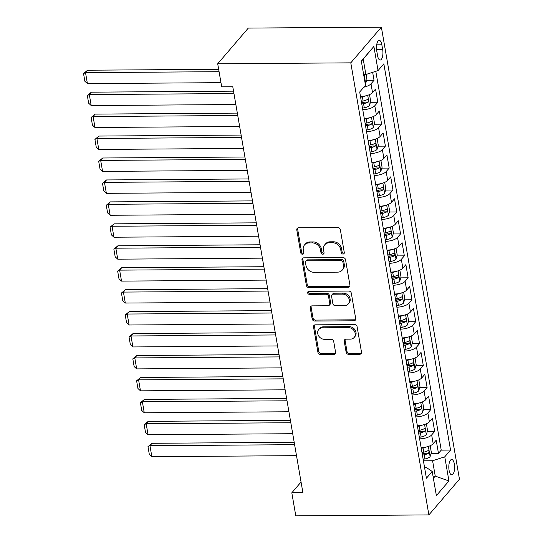 <?xml version="1.0" encoding="UTF-8"?>
<svg xmlns="http://www.w3.org/2000/svg" width="543" height="543" viewBox="0 0 543 543"><rect width="100%" height="100%" fill="white"/><g stroke="black" fill="none" stroke-linecap="round" stroke-linejoin="round"><path stroke-width="0.81" d="M343.02 254.056A1.649 1.398 -139.4 0 0 344.289 252.536L340.332 229.648A2.355 1.996 -139.4 0 0 337.787 227.51L298.596 227.782A2.355 1.996 -139.4 0 0 297.177 228.406A2.355 1.996 -139.4 0 0 296.79 229.954L300.741 252.841A1.649 1.398 -139.4 0 0 303.788 252.821L303.279 249.855A7.527 6.387 -139.4 0 1 304.528 244.913A7.527 6.387 -139.4 0 1 309.055 242.918L312.32 242.891A7.527 6.387 -139.4 0 1 320.479 249.739L320.988 252.699A1.649 1.398 -139.4 0 0 324.042 252.678L323.526 249.719A7.527 6.387 -139.4 0 1 324.775 244.771A7.527 6.387 -139.4 0 1 329.302 242.775L332.567 242.748A7.527 6.387 -139.4 0 1 340.726 249.597L341.242 252.556A1.649 1.398 -139.4 0 0 343.02 254.056M324.775 244.771L325.603 243.8A7.527 6.387 -139.4 0 1 330.13 241.811L333.395 241.784A7.527 6.387 -139.4 0 1 341.554 248.633L342.063 251.592A1.649 1.398 -139.4 0 0 344.289 253.018M297.686 228.006A2.355 1.996 -139.4 0 0 297.618 228.99L301.569 251.877A1.649 1.398 -139.4 0 0 303.795 253.303M304.528 244.913L305.356 243.943A7.527 6.387 -139.4 0 1 309.883 241.954L313.148 241.927A7.527 6.387 -139.4 0 1 321.307 248.775L321.816 251.735A1.649 1.398 -139.4 0 0 324.042 253.16M454.362 464.082A7.67 2.912 89.6 0 0 451.667 459.493A7.67 2.912 89.6 0 0 449.075 470.252A7.67 2.912 89.6 0 0 451.776 474.84A7.67 2.912 89.6 0 0 454.362 464.082M346.135 352.217A2.355 1.996 -139.4 0 0 348.687 354.355L359.683 354.28A2.355 1.996 -139.4 0 0 361.095 353.656A2.355 1.996 -139.4 0 0 361.489 352.108L357.097 326.689A2.355 1.996 -139.4 0 0 354.545 324.551L315.354 324.829A2.355 1.996 -139.4 0 0 313.942 325.447A2.355 1.996 -139.4 0 0 313.549 326.995L317.94 352.414A2.355 1.996 -139.4 0 0 320.492 354.552L333.775 354.457A2.355 1.996 -139.4 0 0 335.187 353.839A2.355 1.996 -139.4 0 0 335.574 352.292L333.701 341.411A2.355 1.996 -139.4 0 0 331.149 339.273L324.565 339.321A6.292 5.335 -139.4 0 1 318.551 335.764A6.292 5.335 -139.4 0 1 318.789 329.458A6.292 5.335 -139.4 0 1 322.569 327.796L348.375 327.612A6.292 5.335 -139.4 0 1 354.389 331.169A6.292 5.335 -139.4 0 1 354.145 337.474A6.292 5.335 -139.4 0 1 350.364 339.137L346.061 339.171A2.355 1.996 -139.4 0 0 344.649 339.789A2.355 1.996 -139.4 0 0 344.255 341.337L346.135 352.217L346.963 351.253A2.355 1.996 -139.4 0 0 349.516 353.391L360.504 353.31A2.355 1.996 -139.4 0 0 361.414 353.093M350.792 62.845L217.709 63.775L221.687 86.819L232.777 86.744L302.906 492.732L291.815 492.806L295.792 515.85L428.882 514.913L350.792 62.845L381.376 27.15L459.466 479.225L428.882 514.913M348.111 287.288A2.355 1.996 -139.4 0 0 349.522 286.663A2.355 1.996 -139.4 0 0 349.916 285.116L345.524 259.697A2.355 1.996 -139.4 0 0 342.972 257.558L303.788 257.837A2.355 1.996 -139.4 0 0 302.37 258.454A2.355 1.996 -139.4 0 0 301.983 260.002L306.367 285.421A2.355 1.996 -139.4 0 0 308.919 287.559L348.111 287.288L348.939 286.324A2.355 1.996 -139.4 0 0 349.841 286.1M351.307 293.193L355.699 318.612A2.355 1.996 -139.4 0 1 355.312 320.16A2.355 1.996 -139.4 0 1 353.893 320.784L314.702 321.056A2.355 1.996 -139.4 0 1 312.157 318.917L310.277 308.037A2.355 1.996 -139.4 0 1 310.664 306.496A2.355 1.996 -139.4 0 1 312.082 305.872L327.979 305.757A2.355 1.996 -139.4 0 0 329.391 305.139A2.355 1.996 -139.4 0 0 329.784 303.591L328.535 296.376A2.355 1.996 -139.4 0 0 325.983 294.231L309.435 294.354A1.649 1.398 -139.4 0 1 308.919 291.333L348.762 291.055A2.355 1.996 -139.4 0 1 351.307 293.193M422.142 453.48L424.714 453.459M431.094 453.419L438.466 453.364L436.192 440.197L433.178 443.719L431.658 434.943A9.591 3.55 170.2 0 1 419.617 438.859M418.354 431.536L420.92 431.515M427.3 431.468L434.678 431.42L432.404 418.253L429.384 421.775L427.87 412.992A9.591 3.55 170.2 0 1 415.829 416.915M414.56 409.592L417.133 409.571M423.513 409.524L430.884 409.476L428.61 396.309L425.597 399.824L424.083 391.048A9.591 3.55 170.2 0 1 412.035 394.971M410.773 387.641L413.338 387.627M419.719 387.58L427.097 387.526L424.823 374.365L421.802 377.88L420.289 369.104A9.591 3.55 170.2 0 1 408.248 373.021M406.978 365.697L409.551 365.677M415.931 365.636L423.309 365.582L421.029 352.414L418.015 355.936L416.501 347.16A9.591 3.55 170.2 0 1 404.454 351.077M403.191 343.753L405.757 343.733M412.137 343.692L419.515 343.638L417.241 330.47L414.228 333.993L412.707 325.216A9.591 3.55 170.2 0 1 400.666 329.133M399.397 321.809L401.969 321.789M408.35 321.741L415.728 321.694L413.454 308.526L410.433 312.049L408.92 303.265A9.591 3.55 170.2 0 1 396.872 307.189M395.609 299.865L398.175 299.845M404.555 299.797L411.933 299.75L409.66 286.582L406.646 290.105L405.126 281.322A9.591 3.55 170.2 0 1 393.084 285.245M391.815 277.914L394.388 277.901M400.768 277.853L408.146 277.799L405.872 264.638L402.852 268.154L401.338 259.378A9.591 3.55 170.2 0 1 389.29 263.301M388.028 255.97L390.6 255.957M396.981 255.909L404.352 255.855L402.078 242.687L399.064 246.21L397.544 237.434A9.591 3.55 170.2 0 1 385.503 241.35M384.234 234.026L386.806 234.006M393.186 233.965L400.564 233.911L398.29 220.743L395.27 224.266L393.756 215.49A9.591 3.55 170.2 0 1 381.709 219.406M380.446 212.082L383.019 212.062M389.399 212.021L396.77 211.967L394.496 198.799L391.483 202.322L389.962 193.539A9.591 3.55 170.2 0 1 377.921 197.462M376.652 190.138L379.224 190.118M385.605 190.07L392.983 190.023L390.709 176.855L387.688 180.378L386.175 171.595A9.591 3.55 170.2 0 1 374.127 175.518M372.865 168.187L375.437 168.174M381.817 168.126L389.188 168.079L386.915 154.911L383.901 158.427L382.381 149.651A9.591 3.55 170.2 0 1 370.34 153.574M369.077 146.243L371.643 146.23M378.023 146.182L385.401 146.128L383.127 132.96L380.107 136.483L378.593 127.707A9.591 3.55 170.2 0 1 366.545 131.623M365.283 124.299L367.855 124.279M374.236 124.238L381.607 124.184L379.333 111.016L376.319 114.539L374.799 105.763A9.591 3.55 170.2 0 1 362.758 109.679M361.495 102.356L364.061 102.335M370.441 102.294L377.819 102.24L375.546 89.072L372.525 92.595A9.591 3.55 170.2 0 1 360.484 96.511M376.72 50.784L377.555 55.61A7.432 2.817 89.6 0 0 380.168 60.049A7.432 2.817 89.6 0 0 382.679 49.63L381.844 44.797A7.432 2.817 89.6 0 0 379.231 40.358A7.432 2.817 89.6 0 0 376.72 50.784M438.466 453.364L441.235 450.133L450.554 450.066L383.84 63.83L378.05 70.583L365.873 74.506L363.634 74.52M450.554 450.066L444.765 456.819L448.939 480.962L436.375 495.623L432.208 471.487L426.418 478.234L359.704 91.998L365.487 85.244L361.319 61.108L373.883 46.44L378.05 70.583M366.654 80.344L374.025 80.296L371.012 83.819A9.591 3.55 170.2 0 1 363.851 87.158M377.819 102.24L374.799 105.763M381.607 124.184L378.593 127.707M385.401 146.128L382.381 149.651M389.188 168.079L386.175 171.595M392.983 190.023L389.962 193.539M396.77 211.967L393.756 215.49M400.564 233.911L397.544 237.434M404.352 255.855L401.338 259.378M408.146 277.799L405.126 281.322M411.933 299.75L408.92 303.265M415.728 321.694L412.707 325.216M419.515 343.638L416.501 347.16M423.309 365.582L420.289 369.104M427.097 387.526L424.083 391.048M430.884 409.476L427.87 412.992M434.678 431.42L431.658 434.943M441.235 450.133L375.804 71.309M374.025 80.296L372.654 72.321M433.002 476.116L435.242 476.102L432.588 460.742L423.411 460.803M365.873 74.506L363.219 59.139L361.36 61.318M217.709 63.775L248.294 28.087L381.376 27.15M301.053 482.021L291.815 492.806M433.375 478.281L435.242 476.102L448.939 480.962M424.599 467.699L426.635 467.686L432.208 471.487M364.272 118.455A9.591 3.55 -9.8 0 0 376.319 114.539M368.066 140.406A9.591 3.55 -9.8 0 0 380.107 136.483M371.853 162.35A9.591 3.55 -9.8 0 0 383.901 158.427M375.647 184.294A9.591 3.55 -9.8 0 0 387.688 180.378M379.435 206.238A9.591 3.55 -9.8 0 0 391.483 202.322M383.229 228.182A9.591 3.55 -9.8 0 0 395.27 224.266M387.016 250.133A9.591 3.55 -9.8 0 0 399.064 246.21M390.811 272.077A9.591 3.55 -9.8 0 0 402.852 268.154M394.598 294.021A9.591 3.55 -9.8 0 0 406.646 290.105M398.392 315.965A9.591 3.55 -9.8 0 0 410.433 312.049M402.18 337.909A9.591 3.55 -9.8 0 0 414.228 333.993M405.974 359.86A9.591 3.55 -9.8 0 0 418.015 355.936M409.761 381.804A9.591 3.55 -9.8 0 0 421.802 377.88M413.549 403.748A9.591 3.55 -9.8 0 0 425.597 399.824M417.343 425.692A9.591 3.55 -9.8 0 0 429.384 421.775M421.13 447.636A9.591 3.55 -9.8 0 0 433.178 443.719M432.588 460.742L444.765 456.819M363.219 59.139L373.883 46.44M302.879 258.054A2.355 1.996 -139.4 0 0 302.804 259.038L307.195 284.457A2.355 1.996 -139.4 0 0 309.748 286.595L348.939 286.324M342.884 262.086A1.649 1.398 -139.4 0 0 341.099 260.592L306.7 260.83A1.649 1.398 -139.4 0 0 305.438 262.35L305.974 265.473A7.527 6.387 -139.4 0 0 314.132 272.321L337.651 272.152A7.527 6.387 -139.4 0 0 342.178 270.163A7.527 6.387 -139.4 0 0 343.427 265.215L342.884 262.086L343.712 261.122A1.649 1.398 -139.4 0 0 341.927 259.629L341.099 260.592M305.709 261.271L306.537 260.307A1.649 1.398 -139.4 0 1 307.528 259.866L341.927 259.629M342.178 270.163L343 269.199A7.527 6.387 -139.4 0 0 344.248 264.251L343.427 265.215M343.712 261.122L344.248 264.251M311.173 306.089A2.355 1.996 -139.4 0 0 311.105 307.073L312.985 317.954A2.355 1.996 -139.4 0 0 315.531 320.092L354.722 319.82A2.355 1.996 -139.4 0 0 355.631 319.596M329.391 305.139L330.219 304.168A2.355 1.996 -139.4 0 0 330.606 302.627L329.363 295.406A2.355 1.996 -139.4 0 0 326.811 293.268L310.263 293.383L309.435 294.354M308.478 291.408A1.649 1.398 -139.4 0 0 310.263 293.383M344.466 305.641A6.292 5.335 -139.4 0 0 348.253 303.978A6.292 5.335 -139.4 0 0 348.491 297.673A6.292 5.335 -139.4 0 0 342.477 294.116L333.388 294.184A2.355 1.996 -139.4 0 0 331.97 294.808A2.355 1.996 -139.4 0 0 331.583 296.349L332.832 303.571A2.355 1.996 -139.4 0 0 335.377 305.709L344.466 305.641M348.253 303.978L349.081 303.014A6.292 5.335 -139.4 0 0 349.319 296.709A6.292 5.335 -139.4 0 0 343.305 293.152L342.477 294.116M331.97 294.808L332.798 293.838A2.355 1.996 -139.4 0 1 334.216 293.22L343.305 293.152M345.151 339.389A2.355 1.996 -139.4 0 0 345.083 340.373L346.963 351.253M354.145 337.474L354.973 336.504A6.292 5.335 -139.4 0 0 355.21 330.198A6.292 5.335 -139.4 0 0 349.197 326.648L348.375 327.612M318.789 329.458L319.617 328.495A6.292 5.335 -139.4 0 1 323.397 326.832L349.197 326.648M314.445 325.047A2.355 1.996 -139.4 0 0 314.377 326.031L318.768 351.45A2.355 1.996 -139.4 0 0 321.32 353.588L334.597 353.493A2.355 1.996 -139.4 0 0 335.506 353.276M218.659 69.3L87.586 70.217L85.516 72.633L219.073 71.696M366.043 74.452L366.919 79.495L365.643 83.615A6.353 2.348 170.2 0 1 365.269 83.968M220.974 82.665L87.409 83.602L84.864 81.253L83.534 73.576L87.586 70.217M364.496 79.488L364.149 77.473M83.534 73.576L85.516 72.633L87.409 83.602M365.527 95.901A6.353 2.348 170.2 0 1 362.385 96.851L360.6 97.19M233.544 91.17L91.373 92.167L89.31 94.577L233.958 93.559M369.091 94.794L369.566 94.855L370.706 101.439L369.43 105.566A6.353 2.348 170.2 0 1 364.278 107.819L362.493 108.159M235.852 104.534L91.204 105.546L88.652 103.197L87.328 95.52L91.373 92.167M361.774 103.991L363.559 103.652A6.353 2.348 -9.8 0 0 367.815 102.118C368.67 100.496 368.514 99.62 367.36 99.484A6.353 2.348 170.2 0 1 363.104 101.018L361.319 101.358M367.815 102.118L364.625 102.138A3.238 1.195 170.2 0 1 363.226 102.539L361.577 102.851M367.72 99.362L367.36 99.484M87.328 95.52L89.31 94.577L91.204 105.546M369.321 117.845A6.353 2.348 170.2 0 1 366.172 118.795L364.394 119.134M237.332 113.114L95.161 114.111L93.097 116.521L237.746 115.51M372.878 116.738L373.36 116.799L374.5 123.383L373.224 127.51A6.353 2.348 170.2 0 1 368.073 129.763L366.287 130.103M239.646 126.478L94.991 127.496L92.446 125.148L91.115 117.464L95.161 114.111M365.568 125.935L367.346 125.596A6.353 2.348 -9.8 0 0 371.609 124.062C372.457 122.44 372.308 121.564 371.154 121.428A6.353 2.348 170.2 0 1 366.892 122.962L365.113 123.302M371.609 124.062L368.419 124.089A3.238 1.195 170.2 0 1 367.014 124.483L365.371 124.795M371.514 121.306L371.154 121.428M91.115 117.464L93.097 116.521L94.991 127.496M373.109 139.789A6.353 2.348 170.2 0 1 369.966 140.739L368.181 141.078M241.126 135.058L98.955 136.055L96.892 138.465L241.54 137.454M376.672 138.682L377.147 138.743L378.288 145.327L377.012 149.454A6.353 2.348 170.2 0 1 371.86 151.714L370.075 152.054M243.434 148.422L98.785 149.44L96.233 147.092L94.91 139.408L98.955 136.055M369.355 147.879L371.14 147.54A6.353 2.348 -9.8 0 0 375.396 146.013C376.245 144.384 376.095 143.508 374.941 143.379A6.353 2.348 170.2 0 1 370.686 144.906L368.901 145.246M375.396 146.013L372.206 146.033A3.238 1.195 170.2 0 1 370.808 146.434L369.159 146.746M375.301 143.25L374.941 143.379M94.91 139.408L96.892 138.465L98.785 149.44M376.903 161.739A6.353 2.348 170.2 0 1 373.754 162.683L371.969 163.022M244.913 157.002L102.742 157.999L100.679 160.409L245.327 159.398M380.46 160.626L380.942 160.694L382.075 167.278L380.806 171.398A6.353 2.348 170.2 0 1 375.647 173.658L373.869 173.998M247.221 170.373L102.573 171.384L100.027 169.036L98.697 161.352L102.742 157.999M373.15 169.83L374.928 169.491A6.353 2.348 -9.8 0 0 379.19 167.957C380.039 166.334 379.89 165.452 378.736 165.323A6.353 2.348 170.2 0 1 374.473 166.857L372.695 167.196M379.19 167.957L376 167.977A3.238 1.195 170.2 0 1 374.595 168.378L372.953 168.69M379.095 165.201L378.736 165.323M98.697 161.352L100.679 160.409L102.573 171.384M380.691 183.683A6.353 2.348 170.2 0 1 377.548 184.627L375.763 184.966M248.708 178.946L106.537 179.943L104.466 182.36L249.122 181.342M384.254 182.577L384.729 182.638L385.869 189.222L384.593 193.342A6.353 2.348 170.2 0 1 379.442 195.602L377.656 195.942M251.015 192.317L106.367 193.328L103.815 190.98L102.491 183.296L106.537 179.943M376.937 191.774L378.722 191.435A6.353 2.348 -9.8 0 0 382.978 189.901C383.826 188.278 383.677 187.403 382.523 187.267A6.353 2.348 170.2 0 1 378.267 188.801L376.482 189.14M382.978 189.901L379.788 189.921A3.238 1.195 170.2 0 1 378.383 190.321L376.74 190.634M382.883 187.145L382.523 187.267M102.491 183.296L104.466 182.36L106.367 193.328M384.485 205.627A6.353 2.348 170.2 0 1 381.335 206.578L379.55 206.917M252.495 200.896L110.324 201.887L108.261 204.304L252.909 203.286M388.041 204.521L388.523 204.582L389.657 211.166L388.388 215.293A6.353 2.348 170.2 0 1 383.229 217.546L381.451 217.886M254.803 214.261L110.154 215.272L107.609 212.924L106.279 205.247L110.324 201.887M380.731 213.718L382.51 213.379A6.353 2.348 -9.8 0 0 386.772 211.845C387.621 210.222 387.471 209.347 386.317 209.211A6.353 2.348 170.2 0 1 382.055 210.745L380.276 211.084M386.772 211.845L383.582 211.865A3.238 1.195 170.2 0 1 382.177 212.265L380.534 212.578M386.677 209.089L386.317 209.211M106.279 205.247L108.261 204.304L110.154 215.272M388.272 227.571A6.353 2.348 170.2 0 1 385.13 228.522L383.344 228.861M256.289 222.84L114.118 223.838L112.048 226.248L256.703 225.236M391.836 226.465L392.311 226.526L393.451 233.11L392.175 237.237A6.353 2.348 170.2 0 1 387.023 239.49L385.238 239.83M258.597 236.205L113.949 237.223L111.396 234.868L110.073 227.191L114.118 223.838M384.519 235.662L386.304 235.323A6.353 2.348 -9.8 0 0 390.56 233.789C391.408 232.166 391.259 231.291 390.105 231.155A6.353 2.348 170.2 0 1 385.849 232.689L384.064 233.028M390.56 233.789L387.369 233.816A3.238 1.195 170.2 0 1 385.964 234.209L384.322 234.522M390.465 231.033L390.105 231.155M110.073 227.191L112.048 226.248L113.949 237.223M392.066 249.515A6.353 2.348 170.2 0 1 388.917 250.466L387.132 250.805M260.077 244.784L117.906 245.782L115.842 248.192L260.491 247.18M395.623 248.409L396.105 248.47L397.238 255.054L395.962 259.181A6.353 2.348 170.2 0 1 390.811 261.441L389.032 261.78M262.384 258.149L117.736 259.167L115.191 256.819L113.86 249.135L117.906 245.782M388.306 257.606L390.091 257.267A6.353 2.348 -9.8 0 0 394.354 255.733C395.202 254.11 395.046 253.235 393.899 253.099A6.353 2.348 170.2 0 1 389.636 254.633L387.851 254.972M394.354 255.733L391.164 255.76A3.238 1.195 170.2 0 1 389.759 256.16L388.116 256.472M394.259 252.977L393.899 253.099M113.86 249.135L115.842 248.192L117.736 259.167M395.854 271.466A6.353 2.348 170.2 0 1 392.711 272.41L390.926 272.749M263.871 266.728L121.7 267.726L119.63 270.136L264.285 269.124M399.41 270.353L399.892 270.421L401.033 277.005L399.757 281.125A6.353 2.348 170.2 0 1 394.605 283.385L392.82 283.724M266.179 280.1L121.53 281.111L118.978 278.763L117.655 271.079L121.7 267.726M392.1 279.55L393.885 279.217A6.353 2.348 -9.8 0 0 398.141 277.683C398.99 276.061 398.84 275.179 397.686 275.05A6.353 2.348 170.2 0 1 393.431 276.584L391.646 276.916M398.141 277.683L394.951 277.704A3.238 1.195 170.2 0 1 393.546 278.104L391.903 278.416M398.046 274.928L397.686 275.05M117.655 271.079L119.63 270.136L121.53 281.111M399.648 293.41A6.353 2.348 170.2 0 1 396.499 294.354L394.713 294.693M267.658 288.672L125.487 289.67L123.424 292.086L268.072 291.068M403.205 292.304L403.687 292.365L404.82 298.949L403.544 303.069A6.353 2.348 170.2 0 1 398.392 305.329L396.614 305.668M269.966 302.044L125.318 303.055L122.772 300.707L121.442 293.023L125.487 289.67M395.888 301.501L397.673 301.161A6.353 2.348 -9.8 0 0 401.935 299.627C402.784 298.005 402.628 297.123 401.481 296.994A6.353 2.348 170.2 0 1 397.218 298.528L395.433 298.867M401.935 299.627L398.738 299.648A3.238 1.195 170.2 0 1 397.34 300.048L395.691 300.36M401.84 296.872L401.481 296.994M121.442 293.023L123.424 292.086L125.318 303.055M403.435 315.354A6.353 2.348 170.2 0 1 400.293 316.304L398.508 316.644M271.452 310.623L129.282 311.614L127.211 314.03L271.86 313.012M406.992 314.248L407.474 314.309L408.614 320.893L407.338 325.013A6.353 2.348 170.2 0 1 402.187 327.273L400.401 327.612M273.76 323.988L129.105 324.999L126.56 322.651L125.236 314.974L129.282 311.614M399.682 323.445L401.467 323.105A6.353 2.348 -9.8 0 0 405.723 321.571C406.571 319.949 406.422 319.074 405.268 318.938A6.353 2.348 170.2 0 1 401.012 320.472L399.227 320.811M405.723 321.571L402.533 321.592A3.238 1.195 170.2 0 1 401.128 321.992L399.485 322.304M405.628 318.816L405.268 318.938M125.236 314.974L127.211 314.03L129.105 324.999M407.23 337.298A6.353 2.348 170.2 0 1 404.08 338.248L402.295 338.588M275.24 332.567L133.069 333.565L131.006 335.974L275.654 334.956M410.786 336.192L411.268 336.253L412.402 342.837L411.126 346.963A6.353 2.348 170.2 0 1 405.974 349.217L404.189 349.556M277.548 345.932L132.899 346.95L130.354 344.595L129.024 336.918L133.069 333.565M403.469 345.389L405.254 345.049A6.353 2.348 -9.8 0 0 409.517 343.515C410.365 341.893 410.209 341.018 409.062 340.882A6.353 2.348 170.2 0 1 404.8 342.416L403.015 342.755M409.517 343.515L406.32 343.543A3.238 1.195 170.2 0 1 404.922 343.936L403.273 344.248M409.422 340.76L409.062 340.882M129.024 336.918L131.006 335.974L132.899 346.95M411.017 359.242A6.353 2.348 170.2 0 1 407.868 360.192L406.089 360.532M279.027 354.511L136.863 355.509L134.793 357.918L279.441 356.907M414.574 358.136L415.056 358.197L416.196 364.781L414.92 368.907A6.353 2.348 170.2 0 1 409.768 371.168L407.983 371.507M281.342 367.876L136.687 368.894L134.141 366.545L132.818 358.862L136.863 355.509M407.264 367.333L409.049 366.993A6.353 2.348 -9.8 0 0 413.304 365.459C414.153 363.837 414.004 362.962 412.85 362.826A6.353 2.348 170.2 0 1 408.594 364.36L406.809 364.699M413.304 365.459L410.114 365.487A3.238 1.195 170.2 0 1 408.709 365.887L407.067 366.199M413.209 362.704L412.85 362.826M132.818 358.862L134.793 357.918L136.687 368.894M414.811 381.186A6.353 2.348 170.2 0 1 411.662 382.136L409.877 382.476M282.822 376.455L140.651 377.453L138.587 379.862L283.236 378.851M418.368 380.08L418.85 380.148L419.983 386.725L418.707 390.851A6.353 2.348 170.2 0 1 413.556 393.112L411.77 393.451M285.129 389.82L140.481 390.838L137.936 388.489L136.605 380.806L140.651 377.453M411.051 389.277L412.836 388.937A6.353 2.348 -9.8 0 0 417.099 387.41C417.947 385.788 417.791 384.906 416.644 384.777A6.353 2.348 170.2 0 1 412.381 386.311L410.596 386.643M417.099 387.41L413.902 387.43A3.238 1.195 170.2 0 1 412.504 387.831L410.854 388.143M416.997 384.654L416.644 384.777M136.605 380.806L138.587 379.862L140.481 390.838M418.599 403.137A6.353 2.348 170.2 0 1 415.449 404.08L413.671 404.42M286.609 398.399L144.445 399.397L142.375 401.813L287.023 400.795M422.155 402.024L422.637 402.091L423.778 408.675L422.502 412.795A6.353 2.348 170.2 0 1 417.35 415.056L415.565 415.395M288.924 411.77L144.268 412.782L141.723 410.433L140.399 402.75L144.445 399.397M414.845 411.227L416.63 410.888A6.353 2.348 -9.8 0 0 420.886 409.354C421.735 407.732 421.585 406.85 420.431 406.721A6.353 2.348 170.2 0 1 416.169 408.255L414.39 408.594M420.886 409.354L417.696 409.374A3.238 1.195 170.2 0 1 416.291 409.775L414.648 410.087M420.791 406.598L420.431 406.721M140.399 402.75L142.375 401.813L144.268 412.782M422.386 425.081A6.353 2.348 170.2 0 1 419.244 426.031L417.458 426.37M290.403 420.35L148.232 421.341L146.169 423.757L290.817 422.739M425.95 423.974L426.431 424.035L427.565 430.619L426.289 434.739A6.353 2.348 170.2 0 1 421.137 437L419.352 437.339M292.711 433.714L148.063 434.726L145.51 432.377L144.187 424.701L148.232 421.341M418.633 433.171L420.418 432.832A6.353 2.348 -9.8 0 0 424.68 431.298C425.529 429.676 425.373 428.8 424.226 428.665A6.353 2.348 170.2 0 1 419.963 430.199L418.178 430.538M424.68 431.298L421.483 431.318A3.238 1.195 170.2 0 1 420.085 431.719L418.436 432.031M424.578 428.542L424.226 428.665M144.187 424.701L146.169 423.757L148.063 434.726M426.18 447.025A6.353 2.348 170.2 0 1 423.031 447.975L421.253 448.314M294.191 442.294L152.026 443.292L149.956 445.701L294.605 444.683M429.737 445.918L430.219 445.979L431.359 452.563L430.083 456.69A6.353 2.348 170.2 0 1 424.931 458.944L423.146 459.283M296.505 455.658L151.85 456.677L149.305 454.321L147.974 446.645L152.026 443.292M422.427 455.115L424.205 454.776A6.353 2.348 -9.8 0 0 428.468 453.242C429.316 451.62 429.167 450.744 428.013 450.609A6.353 2.348 170.2 0 1 423.75 452.143L421.972 452.482M428.468 453.242L425.278 453.262A3.238 1.195 170.2 0 1 423.873 453.663L422.23 453.975M428.373 450.486L428.013 450.609M147.974 446.645L149.956 445.701L151.85 456.677M372.525 92.595L371.012 83.819M376.679 44.838L381.844 44.797M376.564 49.671L382.679 49.63M341.554 248.633L340.726 249.597M333.395 241.784L332.567 242.748M330.13 241.811L329.302 242.775M321.816 251.735L320.988 252.699M321.307 248.775L320.479 249.739M313.148 241.927L312.32 242.891M309.883 241.954L309.055 242.918M301.569 251.877L300.741 252.841M297.618 228.99L296.79 229.954M342.063 251.592L341.242 252.556M309.748 286.595L308.919 287.559M307.195 284.457L306.367 285.421M302.804 259.038L301.983 260.002M307.528 259.866L306.7 260.83M354.722 319.82L353.893 320.784M315.531 320.092L314.702 321.056M312.985 317.954L312.157 318.917M311.105 307.073L310.277 308.037M330.606 302.627L329.784 303.591M329.363 295.406L328.535 296.376M326.811 293.268L325.983 294.231M334.216 293.22L333.388 294.184M345.083 340.373L344.255 341.337M323.397 326.832L322.569 327.796M334.597 353.493L333.775 354.457M321.32 353.588L320.492 354.552M318.768 351.45L317.94 352.414M314.377 326.031L313.549 326.995M360.504 353.31L359.683 354.28M349.516 353.391L348.687 354.355M365.677 83.513L364.122 74.513M369.464 105.457L367.713 95.303M363.104 101.018L362.385 96.851M364.278 107.819L363.559 103.652M373.258 127.408L371.5 117.247M366.892 122.962L366.172 118.795M368.073 129.763L367.346 125.596M377.046 149.352L375.288 139.191M370.686 144.906L369.966 140.739M371.86 151.714L371.14 147.54M380.833 171.296L379.082 161.135M374.473 166.857L373.754 162.683M375.647 173.658L374.928 169.491M384.627 193.24L382.869 183.086M378.267 188.801L377.548 184.627M379.442 195.602L378.722 191.435M388.415 215.184L386.664 205.03M382.055 210.745L381.335 206.578M383.229 217.546L382.51 213.379M392.209 237.135L390.451 226.974M385.849 232.689L385.13 228.522M387.023 239.49L386.304 235.323M395.996 259.079L394.245 248.918M389.636 254.633L388.917 250.466M390.811 261.441L390.091 257.267M399.791 281.023L398.033 270.862M393.431 276.584L392.711 272.41M394.605 283.385L393.885 279.217M403.578 302.967L401.827 292.813M397.218 298.528L396.499 294.354M398.392 305.329L397.673 301.161M407.372 324.911L405.614 314.757M401.012 320.472L400.293 316.304M402.187 327.273L401.467 323.105M411.16 346.855L409.408 336.701M404.8 342.416L404.08 338.248M405.974 349.217L405.254 345.049M414.954 368.806L413.196 358.645M408.594 364.36L407.868 360.192M409.768 371.168L409.049 366.993M418.741 390.75L416.99 380.589M412.381 386.311L411.662 382.136M413.556 393.112L412.836 388.937M422.535 412.694L420.777 402.533M416.169 408.255L415.449 404.08M417.35 415.056L416.63 410.888M426.323 434.638L424.572 424.483M419.963 430.199L419.244 426.031M421.137 437L420.418 432.832M430.117 456.582L428.359 446.427M423.75 452.143L423.031 447.975M424.931 458.944L424.205 454.776"/></g></svg>
